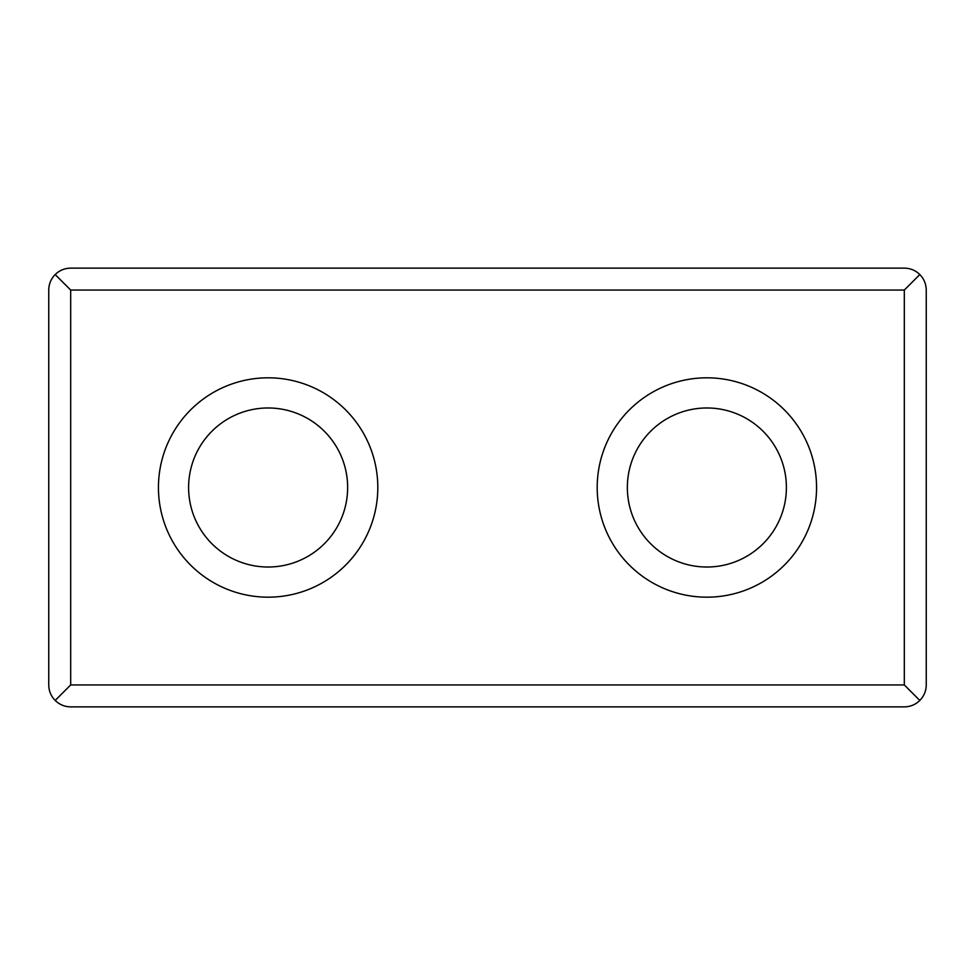 <?xml version="1.0" encoding="UTF-8"?>
<svg xmlns="http://www.w3.org/2000/svg" width="975" height="975" viewBox="0 0 975 975"><rect width="100%" height="100%" fill="white"/><g stroke="black" fill="none" stroke-linecap="round" stroke-linejoin="round"><path stroke-width="1.46" d="M268.125 407.977A79.523 79.523 0 0 1 336.997 527.256A79.523 79.523 0 0 1 199.253 527.256A79.523 79.523 0 0 1 268.125 407.977M268.125 377.812A109.688 109.688 0 0 1 363.114 542.344A109.688 109.688 0 0 1 173.136 542.344A109.688 109.688 0 0 1 268.125 377.812M706.875 377.812A109.688 109.688 0 0 1 801.864 542.344A109.688 109.688 0 0 1 611.886 542.344A109.688 109.688 0 0 1 706.875 377.812M48.75 290.062C48.847 284.042 50.993 278.874 55.173 274.548C59.499 270.368 64.667 268.223 70.688 268.125L904.312 268.125C910.333 268.223 915.501 270.368 919.827 274.548C924.007 278.874 926.152 284.042 926.25 290.062L926.25 684.938C926.152 690.958 924.007 696.126 919.827 700.452L904.312 684.938L70.688 684.938L55.173 700.452C50.993 696.126 48.847 690.958 48.75 684.938L48.75 290.062M919.827 274.548L904.312 290.062L70.688 290.062L55.173 274.548M919.827 700.452C915.501 704.632 910.333 706.777 904.312 706.875L70.688 706.875C64.667 706.777 59.499 704.632 55.173 700.452M706.875 407.977A79.523 79.523 0 0 1 775.747 527.256A79.523 79.523 0 0 1 638.003 527.256A79.523 79.523 0 0 1 706.875 407.977M70.688 290.062L70.688 684.938M904.312 290.062L904.312 684.938"/></g></svg>

